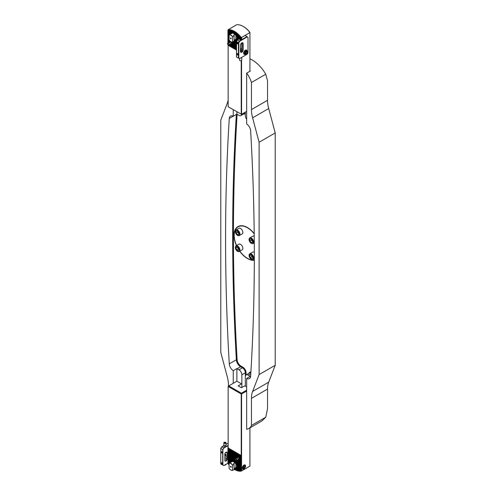 <?xml version="1.0" encoding="UTF-8"?>
<svg xmlns="http://www.w3.org/2000/svg" width="496" height="496" viewBox="0 0 496 496"><rect width="100%" height="100%" fill="white"/><g stroke="black" fill="none" stroke-linecap="round" stroke-linejoin="round"><path stroke-width="0.74" d="M254.206 233.579A18.972 10.949 -120 0 0 247.423 227.54A18.972 10.949 -120 0 0 237.937 226.598A18.972 10.949 -120 0 0 236.456 245.607M239.704 251.236A18.972 10.949 -120 0 0 247.423 258.515A18.972 10.949 -120 0 0 254.318 260.295M238.433 226.343A18.972 10.949 -120 0 0 237.262 227.397M249.916 58.795L252.216 59.929C257.647 63.29 262.161 68.057 265.769 74.233L267.542 80.873L267.542 100.304A27.1 15.649 -120 0 0 268.702 108.537L275.212 132.947L275.212 365.279L268.702 382.168A27.1 15.649 -120 0 0 267.542 389.069L267.542 408.506L265.769 417.198L262 420.899L248.756 428.544A17.614 10.168 -120 0 0 251.447 425.463L251.447 398.362A27.1 15.649 60 0 1 252.607 391.462L259.117 374.573L259.117 142.24L252.607 117.831A27.1 15.649 60 0 1 251.447 109.597L251.447 82.497A17.614 10.168 -120 0 0 246.661 73.148L250.3 71.046A17.614 10.168 60 0 0 249.916 70.55M251.447 82.497L265.769 74.233M245.284 112.164A4.067 2.35 -120 0 1 244.478 113.565L241.025 115.562A4.067 2.35 -120 0 1 238.991 115.357L237.113 114.272A5.964 3.441 60 0 0 236.883 114.148L236.883 111.817M241.025 115.562A4.067 2.35 -120 0 0 241.837 114.161M245.315 112.152L245.315 115.692A4.067 2.35 -120 0 0 246.661 119.269M246.661 73.148L246.661 123.994A5.964 3.441 -120 0 1 250.635 130.814A2167.942 1251.668 -120 0 1 250.635 376.21A5.964 3.441 -120 0 1 249.414 378.609A5.964 3.441 -120 0 1 246.661 378.436L250.3 376.334A5.964 3.441 60 0 1 250.071 376.21L248.192 375.125A4.067 2.35 -120 0 0 246.159 374.92A4.067 2.35 -120 0 0 245.315 376.78L245.315 386.074L245.315 372.8L241.868 374.79A4.067 2.35 -120 0 0 238.991 369.811L237.113 368.726A5.964 3.441 60 0 1 236.883 368.59L236.883 381.207L228.743 385.913L241.391 393.21L246.661 390.172M248.756 428.544A17.614 10.168 -120 0 1 246.661 429.282L246.661 378.436M236.883 114.148L233.244 116.25A5.964 3.441 -120 0 0 230.491 116.076A5.964 3.441 -120 0 0 229.27 118.476A2167.942 1251.668 -120 0 0 229.27 363.872A5.964 3.441 -120 0 0 233.244 370.692L233.244 383.309M233.244 116.25L233.244 109.715M228.148 100.087A27.1 15.649 60 0 1 227.298 103.224L220.788 120.113L220.788 352.445L227.298 376.855A27.1 15.649 60 0 1 228.458 385.088L228.458 386.074M251.447 425.463L265.769 417.198M259.117 374.573L275.212 365.279M259.117 142.24L275.212 132.947M246.661 386.849L244.931 385.857L241.199 387.68L238.204 385.857L241.484 383.861L241.868 384.084L241.868 387.624L241.868 374.79M236.883 368.59L233.244 370.692M239.847 251.162A18.699 10.794 -120 0 0 247.423 258.298A18.699 10.794 -120 0 0 254.318 260.034M254.206 233.839A18.699 10.794 -120 0 0 247.423 227.763A18.699 10.794 -120 0 0 238.074 226.833A18.699 10.794 -120 0 0 236.592 245.526M239.928 225.854A18.699 10.794 -120 0 0 239.035 226.281L238.074 226.833M251.435 255.285A1.916 1.104 -120 0 0 251.522 255.707L251.819 256.717L250.288 257.604L251.838 258.732L252.793 257.852L252.197 255.837L250.647 254.708L249.693 255.589L250.288 257.604M254.318 252.303A3.255 1.879 -120 0 0 252.681 252.135L249.767 253.816A3.255 1.879 60 0 1 253.518 256.847A3.255 1.879 60 0 1 253.022 259.445A3.255 1.879 60 0 1 251.317 259.241M251.385 255.248L251.522 255.707A1.916 1.104 -120 0 0 252.6 257.281A1.916 1.104 -120 0 0 252.631 257.306L251.819 256.717M250.895 254.888L249.693 255.589M237.665 247.324A1.916 1.104 -120 0 0 237.826 247.963A1.916 1.104 -120 0 0 238.923 249.401L238.204 248.967L236.673 249.854L238.235 250.79L239.041 249.705L238.285 247.69L236.716 246.754L235.91 247.839L236.673 249.854M235.333 247.448A3.255 1.879 60 0 1 236.003 245.867C234.757 247.554 235.253 249.37 237.479 251.323L239.258 251.503L242.166 249.817A3.255 1.879 -120 0 0 242.674 247.237A3.255 1.879 -120 0 0 240.585 244.373A3.255 1.879 -120 0 0 238.917 244.187L236.003 245.867A3.255 1.879 60 0 1 237.671 246.053A3.255 1.879 60 0 1 239.76 248.918A3.255 1.879 60 0 1 239.258 251.503A3.255 1.879 60 0 1 237.59 251.317M238.204 248.967L237.559 247.256M237.243 247.07L235.91 247.839M235.333 231.551A3.255 1.879 60 0 1 236.003 229.97C234.794 232.748 235.755 234.67 238.892 235.743L242.166 233.92A3.255 1.879 -120 0 0 242.308 230.429A3.255 1.879 -120 0 0 239.239 228.166A3.255 1.879 -120 0 0 238.917 228.29L236.003 229.97A3.255 1.879 60 0 1 236.325 229.846A3.255 1.879 60 0 1 239.394 232.109A3.255 1.879 60 0 1 239.258 235.606A3.255 1.879 60 0 1 238.929 235.73M236.189 233.157L236.065 231.285L237.355 231.006L238.768 232.599L238.886 234.472L237.596 234.751L236.189 233.157L237.72 232.271L237.658 231.347A1.916 1.104 -120 0 0 238.427 233.064L238.824 233.517M238.861 234.019L237.596 234.751M237.72 232.271L238.427 233.064A1.916 1.104 -120 0 0 238.818 233.43M252.594 241.484L251.46 240.163L251.422 239.277A1.916 1.104 -120 0 0 252.16 240.975A1.916 1.104 -120 0 0 252.588 241.378M254.231 236.356A3.255 1.879 -120 0 0 252.681 236.239L249.767 237.919A3.255 1.879 60 0 1 252.222 238.731A3.255 1.879 60 0 1 253.692 241.924A3.255 1.879 60 0 1 253.022 243.555A3.255 1.879 60 0 1 251.317 243.344M251.162 238.973L252.557 240.597L252.638 242.451L251.323 242.674L249.928 241.05L249.848 239.196L251.162 238.973M252.613 241.93L251.323 242.674M251.46 240.163L249.928 241.05M240.969 471.113L241.099 455.576L241.099 471.113L240.641 470.971A17.242 9.957 60 0 1 240.579 470.977L240.256 471.008A17.242 9.957 60 0 1 240.194 471.008L239.872 471.026A17.242 9.957 60 0 1 239.81 471.026L239.487 471.02A17.242 9.957 60 0 1 239.425 471.02L239.109 471.002A17.242 9.957 60 0 1 239.041 470.995L238.725 470.958A17.242 9.957 60 0 1 238.657 470.952L238.34 470.902A17.242 9.957 60 0 1 238.278 470.89L237.956 470.828A17.242 9.957 60 0 1 237.894 470.816L237.572 470.741A17.242 9.957 60 0 1 237.51 470.723L237.193 470.636A17.242 9.957 60 0 1 237.125 470.617L236.809 470.518A17.242 9.957 60 0 1 236.741 470.493L236.425 470.382A17.242 9.957 60 0 1 236.363 470.357L236.04 470.233A17.242 9.957 60 0 1 235.978 470.202L235.656 470.065A17.242 9.957 60 0 1 235.594 470.041L235.271 469.886A17.242 9.957 60 0 1 235.209 469.855L234.893 469.693A17.242 9.957 60 0 1 234.825 469.662L234.509 469.489A17.242 9.957 60 0 1 234.447 469.452L234.124 469.272L235.154 468.007A3.348 1.934 -120 0 0 235.197 468.001L235.829 467.672A3.385 1.953 60 0 0 236.301 467.548M240.969 455.799L240.194 455.836L240.281 455.316L239.81 455.613L239.897 455.092L239.425 455.396L239.518 454.869L239.041 455.173L239.041 458.397A1.457 0.843 60 0 1 239.109 458.626L239.109 459.284A1.457 0.843 60 0 1 239.041 459.439L239.14 458.806L238.725 459.693A1.457 0.843 60 0 1 238.657 459.705L238.762 459.271M239.041 455.173L239.134 454.652L238.34 454.77L238.365 454.206L237.956 454.547L237.596 453.766L237.125 454.069L237.218 453.542L236.809 453.883L236.449 453.102L235.978 453.406L236.065 452.879L235.594 453.183L235.681 452.656L235.271 452.997L234.918 452.216L234.447 452.519L234.534 451.992L234.124 452.333L233.765 451.552L233.294 451.856L233.387 451.329L232.977 451.67L232.618 450.889L232.147 451.193L232.233 450.666L231.824 451.007L231.465 450.225L230.993 450.529L231.086 450.002L230.677 450.343L230.318 449.562L229.846 449.866L229.933 449.339L229.462 449.643L229.549 449.116L229.14 449.457L228.786 448.675L228.315 448.979L228.402 448.452L227.931 448.756L228.148 447.962L241.217 455.508L241.217 393.998L228.148 386.452L228.743 385.913M237.609 457.492L237.51 457.07A1.457 0.843 60 0 1 237.572 457.058L237.894 457.095A1.457 0.843 60 0 1 237.956 457.114L238.328 457.318M236.741 460.431L236.741 465.05A3.763 2.17 60 0 1 236.809 465.285L236.809 467.226A3.763 2.17 60 0 1 236.741 467.387L236.425 467.858A3.763 2.17 60 0 1 236.363 467.92L236.449 467.449L236.04 468.119A3.763 2.17 60 0 1 235.978 468.143L236.065 467.691L235.656 468.224A3.763 2.17 60 0 1 235.594 468.23L235.681 467.765L235.271 468.224A3.763 2.17 60 0 1 235.209 468.212L235.309 467.765M233.008 461.602L232.909 461.379A3.763 2.17 60 0 1 232.977 461.373L233.294 461.379A3.763 2.17 60 0 1 233.356 461.385L233.678 461.46A3.763 2.17 60 0 1 233.74 461.478L234.062 461.609A3.763 2.17 60 0 1 234.124 461.646L234.496 461.85M241.025 471.157A17.614 10.168 60 0 1 234.546 469.514L234.496 469.483M245.253 467.344A2.275 1.314 120 0 0 245.421 465.291A2.275 1.314 120 0 0 243.976 465.093A2.275 1.314 120 0 0 242.364 467.877A2.275 1.314 120 0 0 243.976 468.807A2.275 1.314 120 0 0 244.956 467.852M238.278 457.293A1.085 0.626 -120 0 0 237.838 457.293A1.085 0.626 -120 0 0 237.671 458.161A1.085 0.626 -120 0 0 238.378 459.116M234.447 452.519L234.447 461.826A3.385 1.953 -120 0 0 233.201 461.584M237.125 458.143L237.125 457.479A1.457 0.843 60 0 1 237.193 457.324L237.559 457.69M249.916 427.881L249.916 466.122L241.564 470.946L241.564 469.867L242.141 469.489L241.564 469.824L241.564 393.998L241.217 393.998M246.661 391.053L241.564 393.998M229.09 465.019A17.242 9.957 60 0 1 229.078 465.012L229.078 449.419M229.127 464.969L228.761 464.647A17.242 9.957 60 0 1 228.693 464.572L228.693 449.196M228.749 464.523L228.377 464.188A17.242 9.957 60 0 1 228.315 464.107L228.315 448.979M228.365 464.058L227.993 463.71A17.242 9.957 60 0 1 227.931 463.63L227.931 448.756M234.447 461.826A3.763 2.17 60 0 1 234.509 461.869L234.881 462.105M234.825 452.736L234.825 462.105A3.763 2.17 60 0 1 234.893 462.16L235.259 462.427M235.209 459.724L235.209 462.458A3.763 2.17 60 0 1 235.271 462.52L235.643 462.836M235.594 460.331L235.594 462.886A3.763 2.17 60 0 1 235.656 462.966L236.028 463.345M235.978 460.573L235.978 463.407A3.763 2.17 60 0 1 236.04 463.506L236.412 464.008M236.363 460.555L236.363 464.082A3.763 2.17 60 0 1 236.425 464.213L236.797 465.012M235.712 467.734A3.385 1.953 -120 0 0 236.245 467.579A3.385 1.953 -120 0 0 236.939 466.128M238.278 454.733L238.278 457.3A1.457 0.843 60 0 1 238.34 457.349L238.712 457.634M238.657 454.95L238.657 457.684A1.457 0.843 60 0 1 238.725 457.771L239.097 458.347M239.109 455.21L239.109 471.002M238.712 459.271L238.34 459.674A1.457 0.843 60 0 1 238.278 459.649L238.378 459.178M235.395 458.843A1.085 0.626 60 0 1 235.488 458.67A1.085 0.626 60 0 1 235.581 458.595A1.085 0.626 60 0 1 236.456 458.924A1.085 0.626 60 0 1 236.883 460.065A1.085 0.626 60 0 1 236.666 460.474L238.923 459.172A1.085 0.626 -120 0 0 239.14 458.8M241.564 470.946L241.099 471.113M241.484 383.861L236.883 381.207M228.148 447.962L228.148 386.452M241.391 393.898L241.391 393.21M234.447 469.086L234.447 469.452M234.509 469.049L234.509 469.489M234.124 452.333L234.112 461.671M234.062 452.296L234.062 461.609M234.509 452.557L234.509 461.869M231.44 450.783L231.44 462.061M231.378 450.746L231.378 462.098M231.062 450.566L231.062 462.198M230.993 450.529L230.993 462.198M230.677 450.343L230.677 462.247M230.609 450.306L230.609 462.266L229.09 463.289L229.09 468.286A3.931 2.269 -120 0 0 230.832 470.003A3.931 2.269 -120 0 0 232.574 470.301L232.574 465.304A3.931 2.269 -120 0 0 230.832 463.586A3.931 2.269 -120 0 0 229.09 463.289M230.293 450.12L230.293 462.452M230.231 450.083L230.231 462.489M229.908 449.903L229.908 462.675M229.846 449.866L229.846 462.712M229.524 449.68L229.524 462.898M229.462 449.643L229.462 462.929M229.14 449.457L229.14 463.177M228.761 449.233L228.761 464.647M228.377 449.016L228.377 464.188M227.993 448.793L227.993 463.71M233.74 452.11L233.74 461.478M233.678 452.073L233.678 461.46M233.356 451.893L233.356 461.385M233.294 451.856L233.294 461.379M232.977 451.67L232.977 461.373M232.909 451.633L232.909 461.379M232.593 451.447L232.593 461.435M232.525 451.41L232.525 461.435L231.198 462.204A4.067 2.35 -120 0 0 230.621 462.266M232.209 451.23L232.209 461.621M232.147 451.193L232.147 461.658M231.824 451.007L231.824 461.838M231.762 450.969L231.762 461.875M239.487 455.433L239.487 471.02M239.425 455.396L239.425 471.02M239.872 455.65L239.872 471.026M239.81 455.613L239.81 471.026M240.256 455.874L240.256 471.008M240.194 455.836L240.194 471.008M240.641 456.097L240.641 470.971M240.579 456.06L240.579 470.977M234.893 452.774L234.893 462.16M234.893 468.181L234.881 469.7M234.825 468.863L234.825 469.662M235.209 452.96L235.209 458.992M235.271 452.997L235.271 458.912M235.271 459.879L235.271 462.52M235.271 468.224L235.259 469.904M235.209 468.212L235.209 469.855M235.594 453.183L235.594 458.589M235.656 453.22L235.656 458.552M235.656 460.387L235.656 462.966M235.656 468.224L235.656 470.065M235.594 468.23L235.594 470.041M235.978 453.406L235.978 458.366M236.04 453.443L236.04 458.329M236.04 460.586L236.04 463.506M236.04 468.119L236.028 470.264M235.978 468.143L235.978 470.202M236.363 453.623L236.363 458.143M236.425 453.66L236.425 458.106M236.425 460.542L236.425 464.213M236.425 467.858L236.425 470.382M236.363 467.92L236.363 470.357M236.741 453.846L236.741 457.926M236.809 453.883L236.809 457.889M236.809 460.393L236.809 465.285M236.809 467.226L236.809 470.518M236.741 467.387L236.741 470.493M237.125 454.069L237.125 457.479M237.193 454.107L237.193 457.324M237.193 460.17L237.193 470.636M237.125 460.207L237.125 470.617M237.51 454.286L237.51 457.07M237.572 454.324L237.572 457.058M237.572 459.947L237.572 470.741M237.51 459.984L237.51 470.723M237.894 454.51L237.894 457.095M237.956 454.547L237.956 457.114M237.956 459.73L237.956 470.828M237.894 459.761L237.894 470.816M238.34 454.77L238.34 457.349M238.34 459.674L238.34 470.902M238.278 459.649L238.278 470.89M238.725 454.987L238.725 457.771M238.725 459.693L238.725 470.958M238.657 459.705L238.657 470.952M239.041 459.439L239.041 470.995M241.521 469.867L242.141 469.532M244.075 468.658A2.17 1.252 -60 0 1 243.976 468.72A2.17 1.252 -60 0 1 243.821 468.801A2.17 1.252 -60 0 1 242.891 468.825A2.17 1.252 -60 0 1 242.594 466.99A2.17 1.252 -60 0 1 244.131 465.099A2.17 1.252 -60 0 1 245.061 465.068A2.17 1.252 -60 0 1 245.508 466.066A2.17 1.252 -60 0 1 245.508 466.178M244.305 465.44A1.897 1.097 -60 0 1 245.508 466.283A1.897 1.097 -60 0 1 244.168 468.608A1.897 1.097 -60 0 1 244.032 468.677A1.897 1.097 -60 0 1 242.835 467.672A1.897 1.097 -60 0 1 244.305 465.44M243.288 467.461L243.648 468.187L244.528 467.784L245.049 466.655L244.689 465.93L243.809 466.333L243.288 467.461M244.187 466.159L245.049 466.655M243.431 467.151L244.528 467.784M231.012 466.476L231.198 466.792M230.832 466.321A0.577 0.335 -120 0 0 230.832 467.263A0.577 0.335 -120 0 0 230.832 466.321M232.574 465.304L232.667 465.105A4.067 2.35 -120 0 0 230.925 463.419A4.067 2.35 -120 0 0 229.183 463.09M230.876 470.028A4.067 2.35 -120 0 0 230.925 470.059L230.925 470.059A4.067 2.35 -120 0 0 232.667 470.382L232.574 470.301M232.667 465.105L234.106 464.275A4.067 2.35 -120 0 0 233.529 463.549L234.862 462.78L234.862 463.345L235.24 463.171A3.385 1.953 -120 0 0 234.67 462.576M235.24 463.171L235.643 462.942M234.862 462.78A4.067 2.35 -120 0 0 232.531 461.435M234.106 464.275L234.106 469.557L232.667 470.382M235.829 463.128L235.829 467.672M236.666 460.474A1.085 0.626 60 0 1 236.555 460.517A1.085 0.626 60 0 1 236.356 460.511M236.499 460.189A0.967 0.558 60 0 1 236.201 460.586A0.967 0.558 60 0 1 235.464 460.183A0.967 0.558 60 0 1 235.135 459.234A0.967 0.558 60 0 1 235.253 458.943A0.967 0.558 60 0 1 236.053 459.104A0.967 0.558 60 0 1 236.499 460.189M221.799 462.774A0.676 0.391 -120 0 0 222.183 463.94A0.676 0.391 -120 0 0 222.32 463.679M222.326 463.741A0.812 0.471 -120 0 0 221.749 462.743A0.812 0.471 -120 0 0 221.173 463.078A0.812 0.471 -120 0 0 221.749 464.07A0.812 0.471 -120 0 0 222.326 463.741M221.799 451.713A0.676 0.391 -120 0 0 222.183 452.879A0.676 0.391 -120 0 0 222.32 452.619M222.326 452.674A0.812 0.471 -120 0 0 221.749 451.682A0.812 0.471 -120 0 0 221.173 452.011A0.812 0.471 -120 0 0 221.749 453.009A0.812 0.471 -120 0 0 222.326 452.674M224.161 445.644A1.085 0.626 180 0 1 225.692 445.644A1.085 0.626 180 0 1 225.692 446.524L225.692 446.524A1.085 0.626 180 0 1 224.161 446.524A1.085 0.626 180 0 1 223.857 445.991M225.984 461.075A1.624 0.936 -60 0 1 225.172 461.156A1.624 0.936 -60 0 1 224.831 460.412L224.831 454.212A1.624 0.936 -60 0 1 225.544 452.581A1.624 0.936 -60 0 1 226.796 452.141A1.624 0.936 -60 0 1 227.131 452.885L227.131 459.085A1.624 0.936 -60 0 1 225.984 461.075M223.845 445.6L221.749 446.815L223.665 447.919L228.148 445.439M228.148 443.12L226.015 444.354M220.788 463.965L222.704 465.068L222.704 449.581L220.788 448.471L220.788 463.965M227.931 463.177L223.801 465.546L222.896 465.025L222.896 449.624L223.801 448.062L227.955 445.662L227.955 448.62M225.122 453.17L225.122 454.162M220.788 448.341L221.749 446.815L220.788 448.341M223.801 465.546L222.896 465.025M222.896 449.624L223.801 448.062M225.816 442.655A0.899 0.521 0 0 0 224.793 442.221A0.899 0.521 0 0 0 224.043 442.81A0.899 0.521 0 0 0 225.066 443.244A0.899 0.521 0 0 0 225.816 442.655M226.002 442.73A1.085 0.626 0 0 0 224.849 442.196A1.085 0.626 0 0 0 223.845 442.823A1.085 0.626 0 0 0 223.857 442.916A1.085 0.626 0 0 0 225.01 443.449A1.085 0.626 0 0 0 226.015 442.823A1.085 0.626 0 0 0 226.002 442.73M225.159 442.395L224.31 442.792L225.32 443.015L225.159 442.395L225.159 443.033M225.159 453.102A0.744 0.428 0 0 0 225.457 452.997A0.744 0.428 0 0 0 225.556 452.929M225.209 453.022A1.085 0.626 0 0 0 225.692 452.854A1.085 0.626 0 0 0 226.015 452.414A1.085 0.626 0 0 0 226.002 452.321M224.539 442.953L224.539 442.451M226.015 464.262L226.015 464.448A1.085 0.626 180 0 1 224.812 465.074A1.085 0.626 180 0 1 224.645 465.056M225.556 454.348A1.085 0.626 180 0 1 225.692 454.417A1.085 0.626 180 0 1 226.015 454.857A1.085 0.626 180 0 1 224.831 455.483M224.837 454.156A0.744 0.428 180 0 1 225.01 454.156A0.744 0.428 180 0 1 225.457 454.274A0.744 0.428 180 0 1 225.599 454.77A0.744 0.428 180 0 1 224.849 455.012A0.744 0.428 180 0 1 224.831 455.006M229.896 29.822L229.846 30.268A17.242 9.957 60 0 1 229.908 30.281L230.318 29.853L230.231 30.324A17.242 9.957 60 0 1 230.293 30.337L230.702 29.921L230.609 30.399A17.242 9.957 60 0 1 230.677 30.411L231.086 30.008L230.993 30.492A17.242 9.957 60 0 1 231.062 30.504L231.465 30.107L231.378 30.597A17.242 9.957 60 0 1 231.44 30.616L231.849 30.225L231.762 30.715A17.242 9.957 60 0 1 231.824 30.733L232.233 30.355L232.147 30.851A17.242 9.957 60 0 1 232.209 30.876L232.618 30.498L232.525 31A17.242 9.957 60 0 1 232.593 31.025L233.002 30.659L232.909 31.161A17.242 9.957 60 0 1 232.977 31.192L233.387 30.833L233.294 31.341A17.242 9.957 60 0 1 233.356 31.372L233.765 31.019L233.678 31.533A17.242 9.957 60 0 1 233.74 31.564L234.149 31.223L234.062 31.738A17.242 9.957 60 0 1 234.124 31.775L234.534 31.434L234.447 31.961A17.242 9.957 60 0 1 234.509 31.998L234.918 31.663L234.825 32.197A17.242 9.957 60 0 1 234.893 32.234L235.302 31.905L235.209 32.445A17.242 9.957 60 0 1 235.271 32.482L235.681 32.159L235.594 32.705A17.242 9.957 60 0 1 235.656 32.748L236.065 32.432L235.978 32.978A17.242 9.957 60 0 1 236.04 33.027L236.449 32.711L236.363 33.269A17.242 9.957 60 0 1 236.425 33.319L236.834 33.009L236.741 33.573A17.242 9.957 60 0 1 236.809 33.629L237.218 33.325L237.125 33.895A17.242 9.957 60 0 1 237.193 33.951L237.596 33.647L237.51 34.23A17.242 9.957 60 0 1 237.572 34.286L237.981 33.988L237.894 34.584A17.242 9.957 60 0 1 237.956 34.639L238.365 34.348L238.278 34.949A17.242 9.957 60 0 1 238.34 35.011L238.75 34.72L238.657 35.328A17.242 9.957 60 0 1 238.725 35.396L239.134 35.111L239.041 35.731A17.242 9.957 60 0 1 239.109 35.799L239.518 35.514L239.425 36.146A17.242 9.957 60 0 1 239.487 36.22L239.897 35.935L239.81 36.586A17.242 9.957 60 0 1 239.872 36.661L240.281 36.382L240.194 37.039A17.242 9.957 60 0 1 240.256 37.119L240.665 36.84L240.579 37.516A17.242 9.957 60 0 1 240.641 37.603L241.025 37.243A17.614 10.168 60 0 0 228.073 29.766L227.931 30.262A17.242 9.957 60 0 1 227.993 30.256L228.402 29.76L228.315 30.225A17.242 9.957 60 0 1 228.377 30.219L228.786 29.741L228.693 30.206A17.242 9.957 60 0 1 228.761 30.206L229.171 29.741L229.078 30.206A17.242 9.957 60 0 1 229.14 30.213L229.549 29.76L229.462 30.231A17.242 9.957 60 0 1 229.524 30.237L229.896 30.039M229.846 44.448L229.933 46.289M229.946 41.955L229.846 41.534A1.457 0.843 60 0 1 229.908 41.521L230.231 41.559A1.457 0.843 60 0 1 230.293 41.577L230.665 41.782M229.462 44.671L229.462 46.016L230.318 46.512M231.049 43.946L230.677 44.138A1.457 0.843 60 0 1 230.609 44.113L230.714 46.742M230.231 44.225L230.231 46.463L231.086 46.959M227.726 43.307A1.085 0.626 60 0 1 227.825 43.133A1.085 0.626 60 0 1 227.918 43.059A1.085 0.626 60 0 1 228.786 43.388A1.085 0.626 60 0 1 229.22 44.528A1.085 0.626 60 0 1 229.003 44.938L231.26 43.636A1.085 0.626 -120 0 0 231.471 43.264L231.062 44.156A1.457 0.843 60 0 1 230.993 44.169L231.093 43.735M230.993 44.169L230.993 46.903L231.477 47.182M231.762 42.024L231.762 47.349L232.63 47.845M232.909 41.875L233.002 48.062M233.008 33.232L232.909 33.009A3.763 2.17 60 0 1 232.977 33.003L233.294 33.009A3.763 2.17 60 0 1 233.356 33.015L233.678 33.089A3.763 2.17 60 0 1 233.74 33.108L234.062 33.238A3.763 2.17 60 0 1 234.124 33.275L234.496 33.48M232.525 42.048L232.525 47.79L233.393 48.292M233.678 41.435L233.777 48.509M234.062 41.211L234.149 48.726M228.315 45.037L228.414 45.415M228.693 45.018L228.792 45.632M227.931 44.789L229.177 45.855M229.078 44.888L229.078 45.799L229.561 46.078M231.378 41.906L231.378 42.861A1.457 0.843 60 0 1 231.44 43.09L231.44 43.747A1.457 0.843 60 0 1 231.378 43.902L231.378 47.126L231.861 47.405M236.741 33.573L236.741 36.679A3.763 2.17 60 0 1 236.809 36.915L236.809 38.855A3.763 2.17 60 0 1 236.741 39.017L236.425 39.488A3.763 2.17 60 0 1 236.363 39.55L236.449 39.079L236.04 39.748A3.763 2.17 60 0 1 235.978 39.773L236.065 39.32L235.656 39.854A3.763 2.17 60 0 1 235.594 39.86L235.681 39.395L235.271 39.854A3.763 2.17 60 0 1 235.209 39.841L235.309 39.395M235.978 39.773L235.978 49.78L236.449 50.053M235.594 39.86L235.594 49.557L236.065 49.829M235.209 39.841L235.209 49.34L235.681 49.612M234.825 40.492L234.825 49.116L235.302 49.389M234.447 40.715L234.447 48.893L234.93 49.172M233.294 41.652L233.294 48.23L234.546 48.955M243.592 26.629L243.207 26.412L243.592 26.629A17.075 9.858 60 0 1 249.916 32.345L249.916 32.544A17.614 10.168 -120 0 0 243.207 26.412L243.207 26.412A17.614 10.168 -120 0 0 236.505 24.8L228.073 29.766M235.712 39.364A3.385 1.953 -120 0 0 236.245 39.209A3.385 1.953 -120 0 0 236.939 37.758M227.918 43.059L230.175 41.757A1.085 0.626 -120 0 1 230.609 41.757A1.457 0.843 60 0 1 230.677 41.813L231.049 42.098M230.993 41.726L230.993 42.148A1.457 0.843 60 0 1 231.062 42.234L231.427 42.811M231.44 41.931L231.44 47.163M231.378 43.902L231.477 43.27M230.609 44.113L230.708 43.642M233.201 33.213A3.385 1.953 -120 0 1 234.447 33.455A3.763 2.17 60 0 1 234.509 33.499L234.881 33.734M234.825 32.197L234.825 33.74A3.763 2.17 60 0 1 234.893 33.79L235.259 34.057M235.209 32.445L235.209 34.088A3.763 2.17 60 0 1 235.271 34.15L235.643 34.466M235.594 32.705L235.594 34.515A3.763 2.17 60 0 1 235.656 34.596L236.028 34.974M235.978 32.978L235.978 35.036A3.763 2.17 60 0 1 236.04 35.142L236.412 35.638M236.363 33.269L236.363 35.712A3.763 2.17 60 0 1 236.425 35.842L236.797 36.642M232.147 42.079L232.246 47.628L232.209 42.079M236.363 39.55L236.505 50.084L228.148 45.26L228.148 106.77L241.564 114.316L241.564 60.469M229.462 42.606L229.462 41.943A1.457 0.843 60 0 1 229.524 41.788L229.896 42.154M230.175 41.757A1.085 0.626 -120 0 0 230.008 42.625A1.085 0.626 -120 0 0 230.714 43.58M240.969 37.349L240.969 37.882M241.099 37.801L241.025 37.243M241.564 37.541L249.916 32.544L249.916 71.263M241.564 37.367L241.099 37.2M241.564 114.316L246.661 111.377M241.217 60.667L241.217 114.316M234.447 33.455L234.447 31.961M234.509 33.499L234.509 31.998M234.124 33.275L234.124 31.775M234.062 33.238L234.062 31.738M234.509 48.93L234.509 40.678M234.112 48.707L234.124 40.901M237.125 40.418L237.125 33.895M237.193 40.306L237.193 33.951M237.51 39.878L237.51 34.23M237.572 39.841L237.572 34.286M237.894 39.655L237.894 34.584M237.956 39.618L237.956 34.639M238.278 39.438L238.278 34.949M238.34 39.401L238.34 35.011M238.657 39.215L238.657 35.328M238.725 39.178L238.725 35.396M239.041 38.992L239.041 35.731M239.109 38.955L239.109 35.799M239.425 38.769L239.425 36.146M239.487 38.738L239.487 36.22M239.81 38.111L239.81 36.586M239.872 38.068L239.872 36.661M240.194 37.944L240.194 37.039M240.256 37.925L240.256 37.119M240.579 49.519L240.579 48.806M240.579 37.888L240.579 37.516M240.641 49.34L240.641 48.813M234.893 49.154L234.893 39.81M234.893 33.79L234.893 32.234M235.259 49.371L235.271 39.854M235.271 34.15L235.271 32.482M235.656 49.594L235.656 39.854M235.656 34.596L235.656 32.748M236.028 49.811L236.04 39.748M236.04 35.142L236.04 33.027M236.425 50.04L236.425 39.488M236.425 35.842L236.425 33.319M236.741 41.081L236.741 39.017M236.809 40.976L236.809 38.855M236.809 36.915L236.809 33.629M229.078 42.389L229.078 30.206M229.14 45.837L229.14 44.857M229.14 42.352L229.14 39.996M229.14 34.807L229.14 30.213M228.693 42.606L228.693 30.206M228.749 45.607L228.761 45.006M228.761 42.569L228.761 30.206M228.315 42.83L228.315 30.225M228.365 45.384L228.377 45.049M228.377 42.792L228.377 30.219M227.931 43.053L227.931 30.262M227.993 45.173L227.993 44.851M227.993 43.016L227.993 30.256M233.728 48.484L233.74 41.397M233.678 33.089L233.678 31.533M233.74 33.108L233.74 31.564M233.356 48.267L233.356 41.614M233.294 33.009L233.294 31.341M233.356 33.015L233.356 31.372M232.965 48.038L232.977 41.838M232.909 33.009L232.909 31.161M232.977 33.003L232.977 31.192M232.581 47.821L232.593 42.036M232.667 36.735A4.067 2.35 -120 0 0 230.925 35.049A4.067 2.35 -120 0 0 229.183 34.726L229.09 39.916A3.931 2.269 -120 0 0 230.832 41.633A3.931 2.269 -120 0 0 232.574 41.931L232.574 36.933L234.106 35.904A4.067 2.35 -120 0 0 233.529 35.179L234.862 34.41A4.067 2.35 -120 0 0 233.697 33.449A4.067 2.35 -120 0 0 232.531 33.065L232.525 31M232.593 33.071L232.593 31.025M232.147 33.288L232.147 30.851M232.209 33.251L232.209 30.876M231.824 47.387L231.824 42.042M231.762 33.505L231.762 30.715M231.824 33.474L231.824 30.733M231.378 33.728L231.378 30.597M231.44 33.691L231.44 30.616M231.062 46.94L231.062 44.156M230.993 33.827L230.993 30.492M231.062 42.234L231.062 41.763M231.062 33.827L231.062 30.504M230.665 46.711L230.677 44.138M232.531 33.065L231.198 33.833A4.067 2.35 -120 0 0 230.621 33.895L230.609 30.399M230.677 33.877L230.677 30.411M230.293 46.5L230.293 44.187M230.231 41.559L230.231 41.205M230.231 34.119L230.231 30.324M230.293 41.577L230.293 41.261M230.293 34.081L230.293 30.337M229.896 46.271L229.908 44.411M229.846 41.534L229.846 40.852M229.846 34.342L229.846 30.268M229.908 41.521L229.908 40.92M229.908 34.305L229.908 30.281M229.524 46.054L229.524 44.634M229.462 41.943L229.462 40.424M229.462 34.565L229.462 30.231M229.524 41.788L229.524 40.505M229.524 34.528L229.524 30.237M230.832 38.893A0.577 0.335 -120 0 0 230.683 37.901A0.577 0.335 -120 0 0 230.832 38.893M230.925 41.689L230.925 41.689A4.067 2.35 -120 0 0 232.667 42.011L232.574 41.931M235.147 39.643A3.385 1.953 -120 0 0 235.24 39.637L234.106 40.908M234.862 34.41L234.862 34.974L235.24 34.801A3.385 1.953 -120 0 0 234.67 34.205M235.24 34.801L235.643 34.571M236.301 39.178A3.385 1.953 60 0 1 235.829 39.302L235.24 39.637M234.106 35.904L234.106 41.187L232.667 42.011M232.574 36.933A3.931 2.269 -120 0 0 229.09 34.918M230.621 33.895L229.183 34.726M235.829 39.302L235.829 34.763M231.012 38.105L231.198 38.421M227.472 43.698A0.967 0.558 60 0 1 227.583 43.406A0.967 0.558 60 0 1 228.389 43.567A0.967 0.558 60 0 1 228.836 44.646A0.967 0.558 60 0 1 228.538 45.049A0.967 0.558 60 0 1 227.8 44.646A0.967 0.558 60 0 1 227.472 43.698M229.003 44.938A1.085 0.626 60 0 1 228.892 44.981A1.085 0.626 60 0 1 228.687 44.975M237.51 42.594A0.676 0.391 -120 0 0 237.894 43.753A0.676 0.391 -120 0 0 238.037 43.499M236.883 42.892A0.812 0.471 -120 0 0 237.46 43.89A0.812 0.471 -120 0 0 238.037 43.555A0.812 0.471 -120 0 0 237.46 42.563A0.812 0.471 -120 0 0 236.883 42.892M237.51 53.655A0.676 0.391 -120 0 0 237.894 54.82A0.676 0.391 -120 0 0 238.037 54.56M236.883 53.959A0.812 0.471 -120 0 0 237.46 54.951A0.812 0.471 -120 0 0 238.037 54.622A0.812 0.471 -120 0 0 237.46 53.624A0.812 0.471 -120 0 0 236.883 53.959M240.448 45.26A1.897 1.097 -60 0 1 241.794 42.935L241.794 42.935A1.897 1.097 -60 0 1 243.133 43.71L243.133 49.91A1.897 1.097 -60 0 1 241.794 52.229A1.897 1.097 -60 0 1 240.448 51.454L240.448 45.26M239.562 39.11A1.085 0.626 -0 0 0 239.878 39.618A1.085 0.626 -0 0 0 241.409 39.618L241.409 39.618A1.085 0.626 -0 0 0 241.558 38.843M246.958 50.629A2.437 1.407 120 0 0 246.537 50.071A2.437 1.407 120 0 0 245.315 50.195A2.437 1.407 120 0 0 243.722 52.347A2.437 1.407 120 0 0 244.1 54.3A2.437 1.407 120 0 0 244.795 54.386M238.799 42.761L238.799 58.069L239.649 58.559L247.157 54.225L248 52.756L248 37.454L247.157 36.964L239.649 41.298L238.799 42.761L236.505 41.565L236.505 57.052L238.421 58.162L238.421 42.675L239.376 41.013L247.039 36.586L245.03 35.427L240.926 37.907M239.556 38.694L237.46 39.903L239.649 41.298M240.448 49.792A1.624 0.936 120 0 0 240.734 48.806M240.448 51.237A1.624 0.936 120 0 0 240.789 51.981A1.624 0.936 120 0 0 242.042 51.541A1.624 0.936 120 0 0 242.749 49.91L242.749 43.71A1.624 0.936 120 0 0 242.414 42.966A1.624 0.936 120 0 0 241.695 42.997M236.505 41.503L237.46 39.903L236.505 41.503M247.157 36.964L248 37.454M239.649 58.559L238.799 58.069M247.033 52.514L246.363 53.593L245.514 53.76L245.328 52.855L245.991 51.776L246.847 51.609L247.033 52.514L246.078 51.962L245.408 53.041L246.363 53.593M245.346 52.948A1.097 0.632 120 0 0 245.743 52.502A1.097 0.632 120 0 0 245.997 51.776M241.726 57.356L241.726 60.14A1.085 0.626 180 0 1 240.479 60.754A1.085 0.626 180 0 1 239.556 60.14L239.556 58.609M241.267 50.034A1.085 0.626 180 0 1 241.409 50.102A1.085 0.626 180 0 1 241.726 50.549A1.085 0.626 180 0 1 240.479 51.162A1.085 0.626 180 0 1 240.448 51.162M240.448 49.854A0.744 0.428 180 0 1 240.752 49.842A0.744 0.428 180 0 1 241.168 49.966A0.744 0.428 180 0 1 241.304 50.462A0.744 0.428 180 0 1 240.529 50.697A0.744 0.428 180 0 1 240.448 50.685M241.533 38.366A0.899 0.521 -0 0 0 240.541 37.907A0.899 0.521 -0 0 0 239.748 38.477A0.899 0.521 -0 0 0 240.74 38.936A0.899 0.521 -0 0 0 241.533 38.366M241.719 38.44A1.085 0.626 -0 0 0 240.585 37.888A1.085 0.626 -0 0 0 239.556 38.508A1.085 0.626 -0 0 0 239.562 38.576A1.085 0.626 -0 0 0 240.703 39.134A1.085 0.626 -0 0 0 241.726 38.508A1.085 0.626 -0 0 0 241.719 38.44M240.895 38.093L240.021 38.465L241.013 38.713L241.267 38.384L240.895 38.093L240.895 38.719M240.448 48.794A0.744 0.428 -0 0 0 241.168 48.682A0.744 0.428 -0 0 0 241.267 48.614M240.448 48.72A1.085 0.626 -0 0 0 241.409 48.546A1.085 0.626 -0 0 0 241.726 48.106A1.085 0.626 -0 0 0 241.719 48.031M240.269 38.657L240.269 38.13M251.447 109.597L267.542 100.304M251.447 398.362L267.542 389.069M252.607 391.462L268.702 382.168M252.607 117.831L268.702 108.537M245.315 113.689A4.607 2.66 60 0 1 243.772 113.975M237.131 114.285A5.419 3.131 -120 0 0 237.125 114.415A2167.396 1251.352 -120 0 0 237.125 359.749A5.419 3.131 -120 0 0 240.944 366.073L242.829 367.158A4.607 2.66 60 0 1 246.084 372.8L246.084 374.97M248.905 373.333A4.607 2.66 60 0 1 250.889 372.05M246.084 372.8A0.539 0.31 0 0 0 245.315 372.8A4.067 2.35 -120 0 0 242.445 367.821L238.991 369.811M242.829 367.158A0.539 0.31 -60 0 1 242.445 367.821L240.56 366.736L237.113 368.726M250.66 375.869L250.071 376.21M250.796 373.618L248.192 375.125M250.846 372.8A4.067 2.35 -120 0 0 249.606 372.93L246.159 374.92M240.944 366.073A0.539 0.31 -60 0 1 240.56 366.736A5.964 3.441 60 0 1 236.356 359.78L229.27 363.872M233.182 116.219L229.27 118.476M237.125 359.749L236.356 359.78A2167.942 1251.668 60 0 1 236.35 114.458M237.125 114.415A0.539 0.335 3.6 0 0 236.617 114.303M249.259 256.519A3.038 1.755 -120 0 0 252.061 259.482A3.038 1.755 -120 0 0 253.227 256.922A3.038 1.755 -120 0 0 250.424 253.958A3.038 1.755 -120 0 0 249.259 256.519M249.097 255.397A3.255 1.879 60 0 1 249.767 253.816L249.203 256.494C250.145 258.85 251.416 259.83 253.022 259.445L254.324 258.695M237.435 251.23A3.038 1.755 -120 0 0 239.624 250.058A3.038 1.755 -120 0 0 237.516 246.314A3.038 1.755 -120 0 0 235.327 247.492A3.038 1.755 -120 0 0 237.435 251.23M238.836 235.743A3.255 1.879 60 0 1 237.553 235.395M236.257 230.132A3.038 1.755 -120 0 0 235.705 233.256A3.038 1.755 -120 0 0 238.694 235.619A3.038 1.755 -120 0 0 239.246 232.494A3.038 1.755 -120 0 0 236.257 230.132M249.097 239.5A3.255 1.879 60 0 1 249.767 237.919L249.035 239.636C249.655 242.501 250.988 243.803 253.022 243.555L254.281 242.823M253.388 241.936A3.038 1.755 -120 0 0 251.131 238.285A3.038 1.755 -120 0 0 249.097 239.717A3.038 1.755 -120 0 0 251.354 243.362A3.038 1.755 -120 0 0 253.388 241.936M238.322 385.69L238.322 386.018M235.197 463.239A3.348 1.934 -120 0 0 234.862 462.867M235.154 463.276A3.336 1.922 -120 0 0 234.862 462.942M227.131 452.885L226.015 452.24M227.131 459.085L226.015 458.434M240.628 37.194L240.628 36.84M240.244 36.723L240.244 36.375M239.859 36.276L239.859 35.935M239.475 35.842L239.475 35.514M239.097 35.433L239.097 35.111M238.712 35.036L238.712 34.72M238.328 34.658L238.328 34.348M235.154 34.906A3.336 1.922 -120 0 0 234.862 34.571M235.197 34.869A3.348 1.934 -120 0 0 234.862 34.497M240.827 48.794L243.133 49.91M241.726 43.121L243.133 43.71M246.369 50.561A2.17 1.252 -60 0 1 246.977 50.642C247.845 52.52 247.38 53.81 245.588 54.504L244.807 54.399A2.17 1.252 -60 0 1 244.584 52.347A2.17 1.252 -60 0 1 246.369 50.561M245.793 54.275A1.761 1.017 120 0 0 247.361 52.446A1.761 1.017 120 0 0 246.568 51.094A1.761 1.017 120 0 0 244.993 52.923A1.761 1.017 120 0 0 245.793 54.275M245.415 54.473A2.17 1.252 -60 0 1 244.807 54.399L243.672 53.742M260.691 67.115L261.07 67.543M236.201 460.586L236.555 460.517M235.581 458.595L237.838 457.293M223.845 446.084L223.845 442.823M226.015 446.084L226.015 442.823M226.015 454.857L226.015 461.057M228.538 45.049L228.892 44.981M245.842 49.984L246.977 50.642M241.726 50.549L241.726 51.82M239.556 39.178L239.556 38.508M241.726 48.106L241.726 42.985M241.726 39.178L241.726 38.508"/></g></svg>

